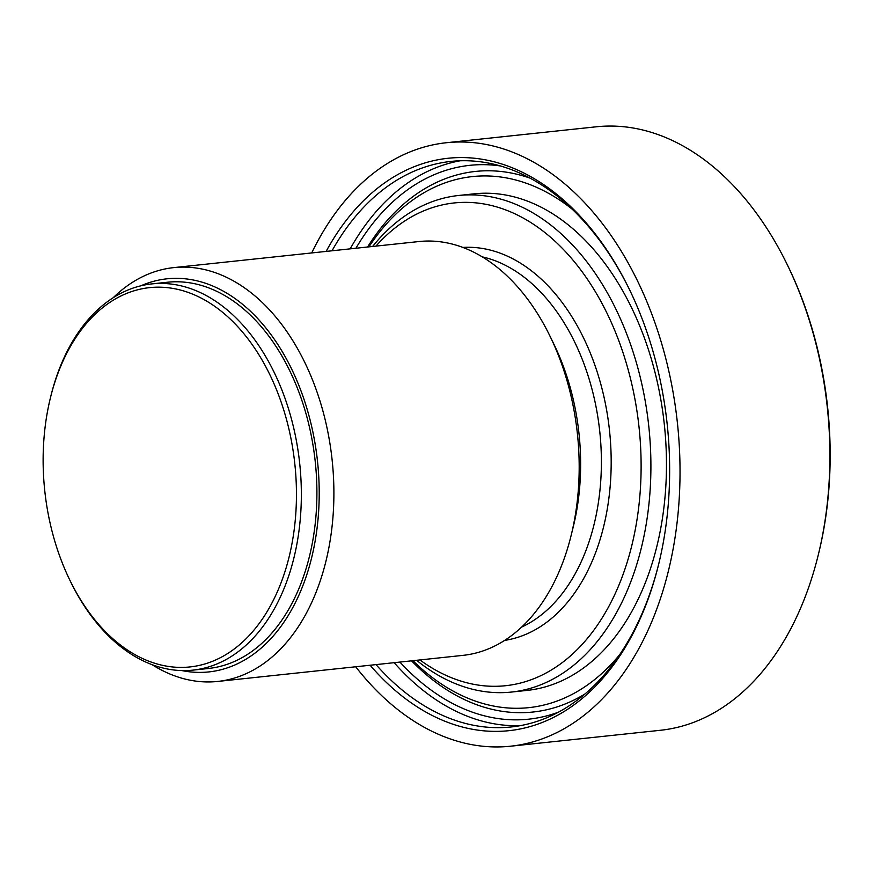 <?xml version="1.0" encoding="UTF-8"?>
<svg xmlns="http://www.w3.org/2000/svg" width="873" height="873" viewBox="0 0 873 873"><rect width="100%" height="100%" fill="white"/><g stroke="black" fill="none" stroke-linecap="round" stroke-linejoin="round"><path stroke-width="1.31" d="M93.946 315.393A190.74 125.745 -96.1 0 0 50.448 397.75A190.74 125.745 -96.1 0 0 69.84 580.141A190.74 125.745 -96.1 0 0 245.619 639.178A190.74 125.745 83.9 0 0 271.23 377.583A190.74 125.745 83.9 0 0 93.946 315.393M69.84 580.141L70.615 581.734A194.21 128.036 -96.1 0 0 192.911 670.126A194.21 128.036 -96.1 0 0 249.591 641.851A194.21 128.036 83.9 0 0 291.113 417.774A194.21 128.036 83.9 0 0 151.847 283.9A194.21 128.036 83.9 0 0 95.168 312.174A194.21 128.036 -96.1 0 0 50.874 396.026L50.448 397.75M151.847 283.9L167.409 282.241A194.21 128.036 83.9 0 1 306.674 416.115A194.21 128.036 83.9 0 1 265.152 640.193A194.21 128.036 -96.1 0 1 208.472 668.478L192.911 670.126M140.935 285.787A197.669 130.317 83.9 0 1 302.876 396.058A197.669 130.317 83.9 0 1 266.527 643.139A197.669 130.317 -96.1 0 1 181.846 670.573M113.152 297.758A208.08 137.181 83.9 0 1 173.716 267.618A208.08 137.181 83.9 0 1 322.934 411.063A208.08 137.181 83.9 0 1 278.443 651.138A208.08 137.181 -96.1 0 1 217.715 681.442L463.006 655.361A208.08 137.181 -96.1 0 0 523.735 625.068A208.08 137.181 83.9 0 0 571.193 535.225A208.08 137.181 83.9 0 0 550.045 336.247A208.08 137.181 83.9 0 0 419.007 241.537L173.716 267.618M152.164 664.713A208.08 137.181 -96.1 0 0 217.715 681.442M550.045 336.247L553.919 344.224A190.74 125.745 83.9 0 1 573.31 526.615L571.193 535.225M375.936 246.121A242.759 160.043 -96.1 0 1 383.389 238.274A242.759 160.043 83.9 0 1 609.016 317.423A242.759 160.043 83.9 0 1 576.42 650.363A242.759 160.043 -96.1 0 1 419.924 659.944M372.607 246.481A249.689 164.615 -96.1 0 1 385.811 231.836A249.689 164.615 83.9 0 1 458.696 195.476A249.689 164.615 83.9 0 1 637.748 367.598A249.689 164.615 83.9 0 1 584.364 655.699A249.689 164.615 -96.1 0 1 511.491 692.06L527.041 690.412A249.689 164.615 -96.1 0 0 599.926 654.041A249.689 164.615 83.9 0 0 653.31 365.951A249.689 164.615 83.9 0 0 474.246 193.817L458.696 195.476M416.596 660.294A249.689 164.615 -96.1 0 0 511.491 692.06M368.93 246.863A267.029 176.051 -96.1 0 1 394.476 215.467A267.029 176.051 83.9 0 1 572.306 209.269M619.655 654.685A267.029 176.051 83.9 0 1 606.822 668.762A267.029 176.051 -96.1 0 1 412.929 660.686M367.566 247.015A271.819 179.205 -96.1 0 1 396.156 211.015A271.819 179.205 83.9 0 1 530.107 178.147M411.565 660.839A271.819 179.205 -96.1 0 0 584.954 693.991M500.425 165.946A278.476 183.592 83.9 0 0 388.529 205.897A278.476 183.592 -96.1 0 0 355.922 248.248M399.91 662.072A278.476 183.592 -96.1 0 0 558.491 712.15M350.182 248.86A284.369 187.477 -96.1 0 1 386.182 200.888A284.369 187.477 83.9 0 1 460.147 160.785M394.17 662.683A284.369 187.477 -96.1 0 0 520.199 725.67M332.024 250.791A284.369 187.477 -96.1 0 1 368.035 202.82A284.369 187.477 83.9 0 1 451.035 161.407A284.369 187.477 83.9 0 1 629.717 290.054M658.809 563.631A284.369 187.477 83.9 0 1 594.164 685.556A284.369 187.477 -96.1 0 1 511.163 726.969A284.369 187.477 -96.1 0 1 376.023 664.615M370.119 665.237A287.839 189.768 -96.1 0 0 592.953 688.775A287.839 189.768 83.9 0 0 658.591 564.504A287.839 189.768 83.9 0 0 629.335 289.258A287.839 189.768 83.9 0 0 364.063 200.157A287.839 189.768 -96.1 0 0 326.12 251.413M311.705 252.952A303.444 200.059 -96.1 0 1 357.854 186.909A303.444 200.059 83.9 0 1 446.43 142.725A303.444 200.059 83.9 0 1 664.037 351.906A303.444 200.059 83.9 0 1 599.151 702.023A303.444 200.059 -96.1 0 1 510.585 746.208L660.457 730.275A303.444 200.059 -96.1 0 0 749.023 686.091A303.444 200.059 83.9 0 0 818.23 555.075A303.444 200.059 83.9 0 0 787.381 264.901A303.444 200.059 83.9 0 0 596.303 126.792L446.43 142.725M355.704 666.776A303.444 200.059 -96.1 0 0 510.585 746.208M787.381 264.901L788.155 266.494A299.974 197.767 83.9 0 1 818.656 553.351L818.23 555.075M521.628 627.087A190.74 125.745 -96.1 0 0 550.557 606.768A190.74 125.745 83.9 0 0 596.052 406.873A190.74 125.745 83.9 0 0 482.267 256.858M462.886 247.43A197.669 130.317 83.9 0 1 601.519 386.837A197.669 130.317 83.9 0 1 558.502 612.093A197.669 130.317 -96.1 0 1 504.67 640.389"/></g></svg>
